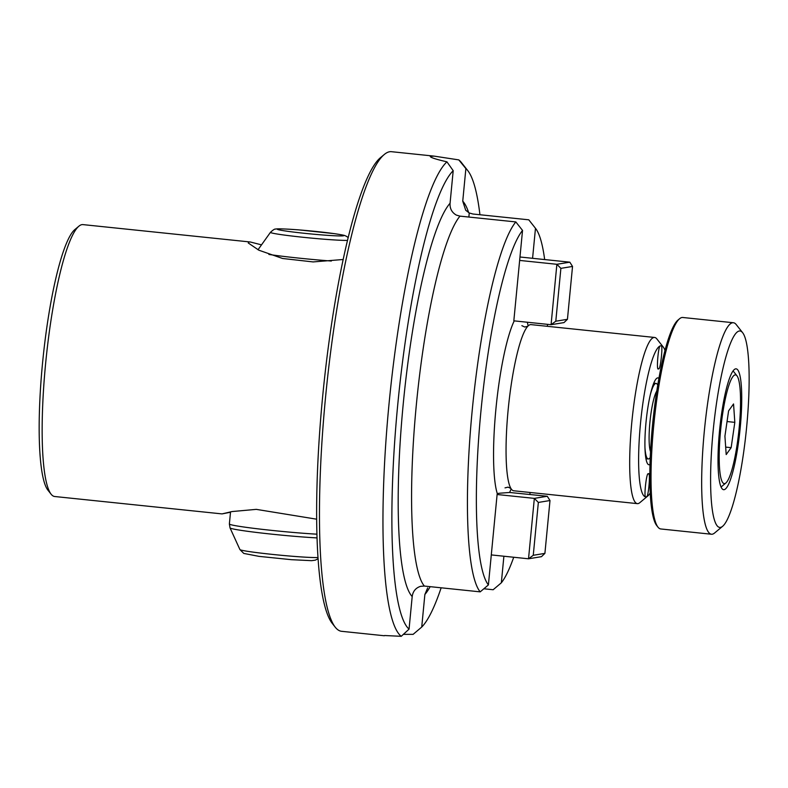 <?xml version="1.0" encoding="UTF-8"?>
<svg xmlns="http://www.w3.org/2000/svg" width="788" height="788" viewBox="0 0 788 788"><rect width="100%" height="100%" fill="white"/><g stroke="black" fill="none" stroke-linecap="round" stroke-linejoin="round"><path stroke-width="1.18" d="M567.439 319.307L572.531 266.442L560.889 268.353L555.796 321.209L567.439 319.307L564.001 322.587L551.068 324.705L513.825 320.834L522.533 230.421A182.245 30.397 -84.1 0 0 480.887 411.7A182.245 30.397 -84.1 0 0 488.402 584.923L497.11 494.509L534.343 498.38L547.276 496.263L509.58 492.47A94.156 15.701 95.9 0 0 511.176 488.875M555.796 321.209L551.068 324.705L556.88 264.295L519.647 260.424M519.972 256.996L569.822 262.177L556.88 264.295L560.889 268.353M572.531 266.442L569.822 262.177M430.179 586.656A201.226 33.559 -84.1 0 1 424.87 594.487L427.657 587.927M424.87 594.487L421.728 627.061L413.109 634.36L403.348 634.34M528.108 325.946A94.156 15.701 95.9 0 0 527.32 322.233M514.239 320.874A94.156 15.701 95.9 0 0 495.879 409.386A94.156 15.701 95.9 0 0 497.573 494.431C496.548 493.8 497.573 493.377 500.636 493.14L509.58 492.47M343.233 259.498L313.122 261.921L282.577 258.484L258.809 250.18L248.24 242.97L248.88 241.995L250.318 241.995L82.967 224.61A136.688 22.793 95.9 0 0 81.922 224.639A136.688 22.793 95.9 0 0 78.928 226.166A136.688 22.793 95.9 0 0 46.157 358.205A136.688 22.793 95.9 0 0 51.072 494.155A136.688 22.793 95.9 0 0 54.697 496.509L222.049 513.904L232.105 511.55L256.287 509.363L316.599 519.184M384.327 635.749L341.608 631.306A241.098 40.208 -84.1 0 1 335.205 627.149A241.098 40.208 -84.1 0 1 326.537 387.341A241.098 40.208 -84.1 0 1 384.337 154.448A241.098 40.208 -84.1 0 1 389.617 151.749A241.098 40.208 -84.1 0 1 391.459 151.69L434.178 156.132L430.199 156.339M230.5 512.23L222.049 513.904M649.992 464.418A43.665 7.279 -84.1 0 1 649.253 464.743A43.665 7.279 -84.1 0 1 648.229 464.467A43.665 7.279 -84.1 0 1 646.19 420.565A43.665 7.279 -84.1 0 1 657.222 378.023A43.665 7.279 -84.1 0 1 657.616 377.905A43.665 7.279 -84.1 0 1 658.926 378.437M637.354 503.63L513.727 490.776A83.528 13.928 -84.1 0 1 510.821 488.314A83.528 13.928 -84.1 0 1 508.506 406.253A83.528 13.928 -84.1 0 1 527.655 326.429A83.528 13.928 -84.1 0 1 530.363 324.636A83.528 13.928 -84.1 0 1 530.994 324.617L654.621 337.461A83.528 13.928 95.9 0 0 653.981 337.481A83.528 13.928 95.9 0 0 631.937 420.989A83.528 13.928 95.9 0 0 637.354 503.63A83.528 13.928 95.9 0 0 637.985 503.611A83.528 13.928 95.9 0 0 639.817 502.675L647.825 495.977A75.934 12.667 -84.1 0 1 646.524 496.745L645.796 496.864A75.934 12.667 -84.1 0 1 640.496 423.442A75.934 12.667 -84.1 0 1 660.334 345.902C658.305 345.016 656.079 372.586 658.502 368.636C660.236 371.906 663.338 344.189 661.063 345.774A75.934 12.667 -84.1 0 1 663.299 347.104A75.934 12.667 -84.1 0 1 665.013 350.493M663.299 347.104L656.837 338.899A83.528 13.928 95.9 0 0 654.621 337.461M532.58 258.306L535.476 228.303A182.245 30.397 -84.1 0 1 535.623 228.49L529.162 220.285A189.839 31.658 95.9 0 0 528.768 219.813L472.918 214.011L469.254 212.967L465.718 210.258L462.743 201.176L465.875 168.602L458.793 159.895L434.178 156.132M650.198 493.012A75.934 12.667 -84.1 0 1 647.825 495.977M646.524 496.745C648.563 497.622 650.78 470.052 648.357 474.002C646.633 470.731 643.53 498.449 645.796 496.864L646.002 496.962M250.318 241.995L261.508 244.861M465.875 168.602A233.504 38.937 -84.1 0 1 467.806 170.651L461.344 162.456A241.098 40.208 95.9 0 0 458.793 159.895M384.337 154.448L380.525 157.63A237.493 39.607 95.9 0 0 323.602 387.036A237.493 39.607 95.9 0 0 332.132 623.249L335.205 627.149M384.593 635.522L401.25 636.31L409.051 629.139L412.193 596.565A201.226 33.559 -84.1 0 1 403.18 404.49A201.226 33.559 -84.1 0 1 450.066 203.255C449.741 208.534 451.829 212.474 456.321 215.085L459.975 216.129L515.835 221.93A189.839 31.658 95.9 0 0 472.14 411.139A189.839 31.658 95.9 0 0 480.207 591.857L488.402 584.923M430.76 156.034C428.682 156.92 434.07 158.851 446.934 161.835A241.098 40.208 95.9 0 0 388.937 404.825A241.098 40.208 95.9 0 0 401.25 636.31M51.072 494.155L47.841 490.057A132.886 22.163 -84.1 0 1 43.064 357.88A132.886 22.163 -84.1 0 1 74.919 229.515L78.928 226.166M409.051 629.139A233.504 38.937 -84.1 0 1 397.674 405.387A233.504 38.937 -84.1 0 1 453.199 170.681L450.066 203.255M467.806 170.651A233.504 38.937 -84.1 0 1 479.931 214.74M441.152 587.799A233.504 38.937 -84.1 0 1 421.728 627.061M446.934 161.835L453.199 170.681M459.975 216.129A189.839 31.658 95.9 0 0 416.291 405.327A189.839 31.658 95.9 0 0 424.358 586.055L420.565 586.331C415.69 587.917 412.892 591.335 412.193 596.565M535.623 228.49A182.245 30.397 -84.1 0 1 544.666 259.567M547.473 324.331A182.245 30.397 -84.1 0 1 547.443 326.321M530.166 492.49A182.245 30.397 -84.1 0 1 529.792 494.44M513.717 557.254A182.245 30.397 -84.1 0 1 501.335 582.805L493.15 589.739L483.852 588.774M503.896 556.23L501.335 582.805M424.358 586.055L480.207 591.857M535.476 228.303L528.768 219.813M515.835 221.93L522.533 230.421M657.97 527.133L656.68 525.497A104.794 17.474 -84.1 0 1 651.115 441.94A104.794 17.474 -84.1 0 1 678.035 320.036L679.63 318.697A106.311 17.73 95.9 0 0 652.326 442.364A106.311 17.73 95.9 0 0 657.97 527.133A106.311 17.73 95.9 0 0 660.797 528.965L711.436 534.234A106.311 17.73 -84.1 0 1 702.965 447.623A106.311 17.73 -84.1 0 1 733.411 322.745A106.311 17.73 -84.1 0 1 736.238 324.587L742.7 332.782A98.717 16.459 95.9 0 0 711.8 447.032A98.717 16.459 95.9 0 0 722.586 526.325A98.717 16.459 95.9 0 0 747.94 411.494A98.717 16.459 95.9 0 0 742.7 332.782M733.411 322.745L682.772 317.485A106.311 17.73 95.9 0 0 679.63 318.697M740.996 418.329A60.745 10.136 -84.1 0 1 723.591 489.683A60.745 10.136 -84.1 0 1 718.755 440.196A60.745 10.136 -84.1 0 1 736.15 368.843A60.745 10.136 -84.1 0 1 740.996 418.329M722.586 526.325L714.578 533.013A106.311 17.73 -84.1 0 1 711.436 534.234M732.751 376.802A54.677 9.121 95.9 0 0 719.759 440.6A54.677 9.121 95.9 0 0 725.837 483.024A54.677 9.121 95.9 0 0 726.989 481.724A54.677 9.121 95.9 0 0 739.252 427.086A54.677 9.121 95.9 0 0 736.977 375.827A54.677 9.121 95.9 0 0 732.751 376.802M656.818 390.976A32.269 5.378 95.9 0 0 650.051 420.969A32.269 5.378 95.9 0 0 650.514 451.711M657.753 385.214A37.972 6.334 95.9 0 0 656.099 383.421A37.972 6.334 95.9 0 0 654.178 384.761A37.972 6.334 95.9 0 0 650.494 394.049M644.948 447.397A37.972 6.334 95.9 0 0 648.248 458.951A37.972 6.334 95.9 0 0 650.179 457.621A37.972 6.334 95.9 0 0 650.228 457.542M734.82 422.358L733.549 403.949L728.595 410.863L724.921 436.178L726.191 454.577L731.146 447.663L734.82 422.358L727.048 421.541M725.679 447.101L731.146 447.663M491.288 554.919L528.521 558.79L534.343 498.38L538.352 502.439L533.259 555.294L544.902 553.383L549.994 500.528L538.352 502.439M544.902 553.383L541.464 556.673L528.521 558.79L533.259 555.294M547.276 496.263L549.994 500.528M469.254 212.967L468.86 217.055M462.743 201.176A201.226 33.559 -84.1 0 1 468.653 212.642M348.247 237.562L346.129 236.124C343.765 235.395 347.025 235.632 334.634 233.681L298.603 229.86C284.202 228.835 276.598 228.579 275.77 229.101C274.953 228.707 273.18 229.781 270.461 232.322A39.952 1.783 5.5 0 0 270.717 232.608A39.952 1.783 5.5 0 0 305.577 237.533A39.952 1.783 5.5 0 0 347.557 240.399M343.578 235.415A33.382 1.497 5.5 0 0 306.69 230.559A33.382 1.497 5.5 0 0 277.583 229.426A33.382 1.497 5.5 0 0 314.471 234.282A33.382 1.497 5.5 0 0 343.578 235.415M318.007 558.731L315.318 560.16L311.605 560.672L291.412 559.687L259.016 556.367L243.768 553.422L239.916 549.561L230.037 527.911L229.377 523.971A52.885 2.364 5.5 0 0 229.732 524.296A52.885 2.364 5.5 0 0 263.222 529.457A52.885 2.364 5.5 0 0 316.855 534.175M230.037 527.911A51.87 2.325 5.5 0 0 230.382 528.167A51.87 2.325 5.5 0 0 263.941 533.309A51.87 2.325 5.5 0 0 316.973 537.909M239.916 549.561A39.952 1.783 5.5 0 0 240.182 549.758A39.952 1.783 5.5 0 0 276.48 554.821A39.952 1.783 5.5 0 0 317.919 557.51M268.885 254.445A51.87 2.325 5.5 0 0 331.334 261.025M510.929 488.481L508.083 487.142L505.019 487.861M521.883 325.671L524.729 327.02L527.783 326.291M725.837 483.024L721.04 487.023M645.933 458.714L648.248 458.951M653.784 383.185L656.099 383.421M736.977 375.827L733.106 370.921M270.461 232.322L258.001 249.776M229.377 523.971L230.539 511.826"/></g></svg>
